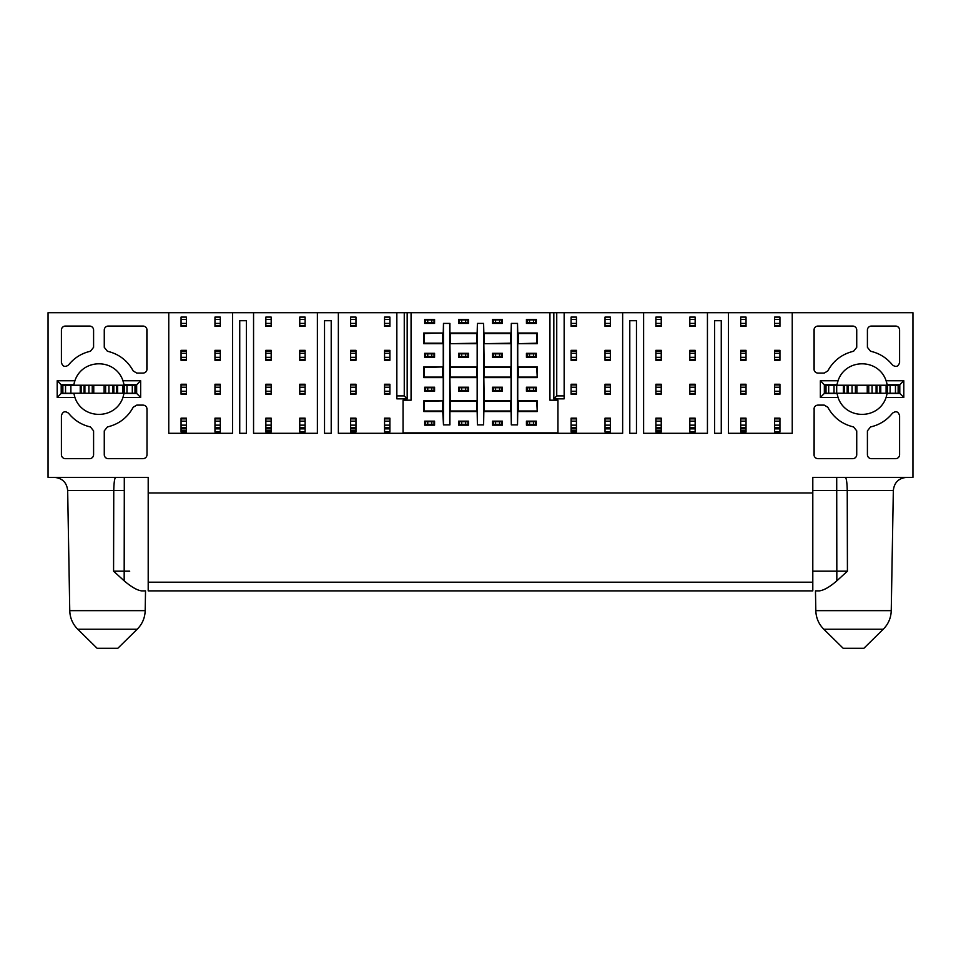 <?xml version="1.0" encoding="UTF-8"?>
<svg xmlns="http://www.w3.org/2000/svg" width="961" height="961" viewBox="0 0 961 961"><rect width="100%" height="100%" fill="white"/><g stroke="black" fill="none" stroke-linecap="round" stroke-linejoin="round"><path stroke-width="1.44" d="M449.916 400.845L477.161 400.845L477.161 377.613L449.916 377.613L450.433 411.008L476.644 411.008L476.644 401.362L450.433 401.362M458.601 387.223L468.487 387.223L468.487 391.235L458.601 391.235L458.601 387.223M449.916 366.934L477.161 366.934L477.161 343.69L449.916 343.69L450.433 377.096L476.644 377.096L476.644 367.45L450.433 367.45M458.601 353.312L468.487 353.312L468.487 357.312L458.601 357.312L458.601 353.312M483.839 400.845L511.084 400.845L511.084 377.613L483.839 377.613L484.356 411.008L510.567 411.008L510.567 401.362L484.356 401.362M492.512 387.223L502.399 387.223L502.399 391.235L492.512 391.235L492.512 387.223M483.839 366.934L511.084 366.934L511.084 343.69L483.839 343.69L484.356 377.096L510.567 377.096L510.567 367.45L484.356 367.45M492.512 353.312L502.399 353.312L502.399 357.312L492.512 357.312L492.512 353.312M411.068 400.184L403.055 400.184L403.055 432.894L557.945 432.894L557.945 400.184L549.932 400.184L549.932 312.709L411.068 312.709L411.068 400.184M424.678 319.388L434.564 319.388L434.564 323.401L424.678 323.401L424.678 319.388M424.678 353.312L434.564 353.312L434.564 357.312L424.678 357.312L424.678 353.312M424.678 387.223L434.564 387.223L434.564 391.235L424.678 391.235L424.678 387.223M424.678 421.146L434.564 421.146L434.564 425.146L424.678 425.146L424.678 421.146M458.601 319.388L468.487 319.388L468.487 323.401L458.601 323.401L458.601 319.388M458.601 421.146L468.487 421.146L468.487 425.146L458.601 425.146L458.601 421.146M492.512 319.388L502.399 319.388L502.399 323.401L492.512 323.401L492.512 319.388M492.512 421.146L502.399 421.146L502.399 425.146L492.512 425.146L492.512 421.146M526.436 319.388L536.322 319.388L536.322 323.401L526.436 323.401L526.436 319.388M526.436 353.312L536.322 353.312L536.322 357.312L526.436 357.312L526.436 353.312M526.436 387.223L536.322 387.223L536.322 391.235L526.436 391.235L526.436 387.223M526.436 421.146L536.322 421.146L536.322 425.146L526.436 425.146L526.436 421.146M443.249 411.524L423.753 411.524L423.753 400.845L443.249 400.845L424.269 401.362L424.269 411.008L442.721 411.008L443.477 424.882L443.477 323.401L449.916 323.401L449.916 333.011L477.161 333.011L477.401 323.401L477.401 424.882L483.599 424.882L483.599 323.401L477.401 323.401M483.599 323.401L483.839 333.011L511.084 333.011L511.312 323.401L511.312 424.882L517.523 424.882L517.523 323.401L511.312 323.401M517.523 323.401L517.751 333.011L537.247 333.011L537.247 343.69L517.751 343.69L517.751 366.934L537.247 366.934L537.247 377.613L517.751 377.613L517.751 400.845L537.247 400.845L537.247 411.524L517.751 411.524L517.523 424.882M511.312 424.882L511.084 411.524L483.839 411.524L483.599 424.882M477.401 424.882L477.161 411.524L449.916 411.524L449.916 424.882L443.477 424.882M443.249 400.845L443.249 377.613L423.753 377.613L423.753 366.934L443.249 366.934L443.249 343.69L423.753 343.69L423.753 333.011L443.249 333.011L443.477 323.401M443.249 333.011L424.269 333.527L424.269 343.173L442.721 343.173L442.721 333.527M443.249 366.934L424.269 367.45L424.269 377.096L442.721 377.096L442.721 367.45M442.721 411.008L442.721 401.362M449.916 343.69L476.644 343.173L476.644 333.527L450.433 333.527L450.433 343.173M449.688 323.401L449.688 424.882M483.839 343.69L510.567 343.173L510.567 333.527L484.356 333.527L484.356 343.173M537.247 411.524L536.731 401.362L518.279 401.362L518.279 411.008L536.731 411.008M537.247 377.613L536.731 367.45L518.279 367.45L518.279 377.096L536.731 377.096M517.751 343.69L536.731 343.173L536.731 333.527L518.279 333.527L518.279 343.173M461.676 390.43L467.947 390.43L467.947 387.763L459.406 387.763L459.406 390.43L461.676 390.43L461.676 387.763M564.155 312.709L556.743 312.709L556.743 395.908L564.155 395.908L564.155 312.709L912.95 312.709L912.95 477.365L812.802 477.365L812.802 582.186L148.198 582.186L148.198 477.365L48.05 477.365L48.05 312.709L396.845 312.709L396.845 395.908L404.257 395.908L404.257 312.709L396.845 312.709M549.932 312.709L553.824 312.709L553.824 398.839L564.155 398.839L564.155 395.908M396.845 395.908L396.845 398.839L407.176 398.839L407.176 312.709L411.068 312.709M576.444 317.094L571.098 317.094L571.098 326.368L576.444 326.368L576.444 317.094L571.098 317.094M350.633 360.291L355.978 360.291L355.978 350.333L350.633 350.333L350.633 360.291M350.633 326.368L355.978 326.368L355.978 317.094L350.633 317.094L350.633 326.368M605.022 427.417L605.022 431.957L610.367 431.957L610.367 418.167L605.022 418.167L605.022 428.858L610.367 428.858L610.367 427.417L605.022 427.417M576.444 418.167L571.098 418.167L571.098 431.957L576.444 431.957L576.444 418.167M576.444 384.256L571.098 384.256L571.098 394.202L576.444 394.202L576.444 384.256M571.098 360.291L576.444 360.291L576.444 350.333L571.098 350.333L571.098 360.291M610.367 384.256L605.022 384.256L605.022 394.202L610.367 394.202L610.367 384.256M605.022 360.291L610.367 360.291L610.367 350.333L605.022 350.333L605.022 360.291M610.367 317.094L605.022 317.094L605.022 326.368L610.367 326.368L610.367 317.094M355.978 384.256L350.633 384.256L350.633 394.202L355.978 394.202L355.978 384.256M389.902 384.256L384.556 384.256L384.556 394.202L389.902 394.202L389.902 384.256M389.902 350.333L384.556 350.333L384.556 360.291L389.902 360.291L389.902 350.333M389.902 317.094L384.556 317.094L384.556 326.368L389.902 326.368L389.902 317.094M355.978 418.167L350.633 418.167L350.633 431.957L355.978 431.957L355.978 418.167M389.902 418.167L384.556 418.167L384.556 431.957L389.902 431.957L389.902 418.167M465.677 390.43L465.677 387.763M467.947 356.519L459.406 356.519L459.406 353.84L467.947 353.84L467.947 356.519M556.743 312.709L553.824 312.709M407.176 312.709L404.257 312.709M338.356 312.709L338.356 433.291L622.644 433.291L622.644 312.709M556.743 395.908L553.824 398.839M407.176 398.839L404.257 395.908M350.633 317.094L355.978 317.094M389.902 428.858L389.902 427.417L384.556 427.417L384.556 428.858L389.902 428.858M425.483 322.596L425.483 319.929L434.036 319.929L434.036 322.596L425.483 322.596M425.483 356.519L425.483 353.84L434.036 353.84L434.036 356.519L425.483 356.519M425.483 390.43L425.483 387.763L434.036 387.763L434.036 390.43L425.483 390.43M431.765 421.675L425.483 421.675L425.483 424.354L434.036 424.354L434.036 421.675L431.765 421.675L431.765 424.354M461.676 322.596L467.947 322.596L467.947 319.929L459.406 319.929L459.406 322.596L461.676 322.596L461.676 319.929M467.947 424.354L459.406 424.354L459.406 421.675L467.947 421.675L467.947 424.354M493.317 319.929L501.87 319.929L501.87 322.596L493.317 322.596L493.317 319.929M501.87 424.354L493.317 424.354L493.317 421.675L501.87 421.675L501.87 424.354M535.782 322.596L527.241 322.596L527.241 319.929L535.782 319.929L535.782 322.596M527.241 356.519L527.241 353.84L535.782 353.84L535.782 356.519L527.241 356.519M527.241 387.763L535.782 387.763L535.782 390.43L527.241 390.43L527.241 387.763M535.782 424.354L527.241 424.354L527.241 421.675L535.782 421.675L535.782 424.354M465.677 353.84L465.677 356.519M461.676 353.84L461.676 356.519M740.691 360.291L746.036 360.291L746.036 350.333L740.691 350.333L740.691 360.291M740.691 326.368L746.036 326.368L746.036 317.094L740.691 317.094L740.691 326.368M779.948 350.333L774.614 350.333L774.614 360.291L779.948 360.291L779.948 350.333M779.948 384.256L774.614 384.256L774.614 394.202L779.948 394.202L779.948 384.256M779.948 418.167L774.614 418.167L774.614 431.957L779.948 431.957L779.948 418.167M746.036 418.167L740.691 418.167L740.691 431.957L746.036 431.957L746.036 418.167M740.691 394.202L746.036 394.202L746.036 384.256L740.691 384.256L740.691 394.202M779.948 317.094L774.614 317.094L774.614 326.368L779.948 326.368L779.948 317.094M728.402 312.709L728.402 433.291L792.236 433.291L792.236 312.709M643.618 312.709L643.618 433.291L707.44 433.291L707.44 312.709M253.56 312.709L253.56 433.291L317.382 433.291L317.382 312.709M168.764 312.709L168.764 433.291L232.598 433.291L232.598 312.709M887.135 384.76L886.102 380.748C878.534 358.165 845.62 358.165 838.04 380.748L837.007 384.76L824.346 384.76L824.346 393.433L837.007 393.433A25.442 25.442 0 0 1 836.971 393.241A25.442 25.442 0 0 0 837.007 393.433L838.04 397.446C845.62 420.017 878.534 420.017 886.102 397.446L887.135 393.433L899.796 393.433L899.796 384.76L887.135 384.76A25.442 25.442 0 0 1 887.219 385.229A25.442 25.442 0 0 0 886.102 380.748L903.808 380.748L903.808 397.446L886.102 397.446M838.04 397.446L820.346 397.446L820.346 380.748L838.04 380.748M136.654 384.76L123.993 384.76A25.442 25.442 0 0 1 124.065 385.229A25.442 25.442 0 0 0 122.96 380.748C115.38 358.165 82.466 358.165 74.898 380.748L73.865 384.76L61.204 384.76L61.204 393.433L73.865 393.433A25.442 25.442 0 0 1 73.829 393.241A25.442 25.442 0 0 0 73.865 393.433L74.898 397.446C82.466 420.017 115.38 420.029 122.96 397.446L123.993 393.433L136.654 393.433L136.654 384.76L140.654 380.748L140.654 397.446L122.96 397.446M123.993 384.76L122.96 380.748L140.654 380.748M74.898 397.446L57.192 397.446L57.192 380.748L74.898 380.748M107.404 351.245C118.912 353.996 127.513 360.567 133.207 370.946L136.75 373.072L142.997 373.072A4 4 0 0 0 146.997 369.06L146.997 330.079A4 4 0 0 0 142.997 326.067L108.269 326.067A4 4 0 0 0 104.268 330.079L104.268 347.329L107.404 351.245M142.997 405.122L136.75 405.122L133.207 407.248C127.513 417.627 118.912 424.197 107.404 426.948L104.268 430.864L104.268 454.661A4 4 0 0 0 108.269 458.661L142.997 458.661A4 4 0 0 0 146.997 454.661L146.997 409.122A4 4 0 0 0 142.997 405.122M899.592 454.661L899.592 415.705C898.379 411.524 896 410.695 892.457 413.218C886.739 420.317 879.435 424.906 870.546 426.948L867.411 430.864L867.411 454.661A4 4 0 0 0 871.423 458.661L895.592 458.661A4 4 0 0 0 899.592 454.661M870.546 351.245C879.435 353.288 886.739 357.864 892.457 364.976C896 367.498 898.379 366.67 899.592 362.477L899.592 330.079A4 4 0 0 0 895.592 326.067L871.423 326.067A4 4 0 0 0 867.411 330.079L867.411 347.329L870.546 351.245M324.53 433.291L331.209 433.291L331.209 320.722L324.53 320.722L324.53 433.291M629.791 433.291L636.47 433.291L636.47 320.722L629.791 320.722L629.791 433.291M714.588 433.291L721.267 433.291L721.267 320.722L714.588 320.722L714.588 433.291M239.733 433.291L246.412 433.291L246.412 320.722L239.733 320.722L239.733 433.291M818.003 373.072L824.25 373.072L827.793 370.946C833.487 360.567 842.088 353.996 853.596 351.245L856.731 347.329L856.731 330.079A4 4 0 0 0 852.731 326.067L818.003 326.067A4 4 0 0 0 814.003 330.079L814.003 369.06A4 4 0 0 0 818.003 373.072M814.135 408.101L814.003 454.661A4 4 0 0 0 818.003 458.661L852.731 458.661A4 4 0 0 0 856.731 454.661L856.731 430.864L853.596 426.948C842.088 424.197 833.487 417.627 827.793 407.248L824.25 405.122L818.003 405.122A4 4 0 0 0 814.003 409.122M814.135 409.122L814.135 454.661M61.408 330.079L61.408 362.477C62.621 366.67 65 367.498 68.543 364.976C74.261 357.864 81.565 353.288 90.454 351.245L93.589 347.329L93.589 330.079A4 4 0 0 0 89.577 326.067L65.408 326.067A4 4 0 0 0 61.408 330.079M90.454 426.948C81.565 424.906 74.261 420.317 68.543 413.218C65 410.695 62.621 411.524 61.408 415.705L61.408 454.661A4 4 0 0 0 65.408 458.661L89.577 458.661A4 4 0 0 0 93.589 454.661L93.589 430.864L90.454 426.948M837.8 381.469A25.442 25.442 0 0 0 837.079 384.388M115.861 477.365C114.671 477.593 113.963 481.966 113.758 490.482L124.293 490.482L124.173 580.84L113.578 571.182L113.758 490.482L67.666 490.482C66.753 482.482 62.297 478.11 54.309 477.365L48.05 477.365M912.95 477.365L906.691 477.365C898.703 478.11 894.247 482.482 893.334 490.482L812.802 490.482M74.658 381.469A25.442 25.442 0 0 0 73.925 384.388M186.386 418.167L181.052 418.167L181.052 431.957L186.386 431.957L186.386 418.167M186.386 350.333L181.052 350.333L181.052 360.291L186.386 360.291L186.386 350.333M181.052 317.094L181.052 326.368L186.386 326.368L186.386 317.094L181.052 317.094L186.386 317.094M181.052 394.202L186.386 394.202L186.386 384.256L181.052 384.256L181.052 394.202M214.964 326.368L220.309 326.368L220.309 317.094L214.964 317.094L214.964 326.368M220.309 350.333L214.964 350.333L214.964 360.291L220.309 360.291L220.309 350.333M220.309 418.167L214.964 418.167L214.964 431.957L220.309 431.957L220.309 418.167M214.964 394.202L220.309 394.202L220.309 384.256L214.964 384.256L214.964 394.202M305.105 350.333L299.76 350.333L299.76 360.291L305.105 360.291L305.105 350.333M271.182 418.167L265.849 418.167L265.849 431.957L271.182 431.957L271.182 418.167M265.849 360.291L271.182 360.291L271.182 350.333L265.849 350.333L265.849 360.291M299.76 427.417L299.76 431.957L305.105 431.957L305.105 418.167L299.76 418.167L299.76 428.858L305.105 428.858L305.105 427.417L299.76 427.417M299.76 326.368L305.105 326.368L305.105 317.094L299.76 317.094L299.76 326.368M265.849 394.202L271.182 394.202L271.182 384.256L265.849 384.256L265.849 394.202M305.105 384.256L299.76 384.256L299.76 394.202L305.105 394.202L305.105 384.256M271.182 317.094L265.849 317.094L265.849 326.368L271.182 326.368L271.182 317.094L265.849 317.094M661.24 350.333L655.895 350.333L655.895 360.291L661.24 360.291L661.24 350.333M661.24 384.256L655.895 384.256L655.895 394.202L661.24 394.202L661.24 384.256M695.151 317.094L689.818 317.094L689.818 326.368L695.151 326.368L695.151 317.094M695.151 350.333L689.818 350.333L689.818 360.291L695.151 360.291L695.151 350.333M695.151 384.256L689.818 384.256L689.818 394.202L695.151 394.202L695.151 384.256M655.895 431.957L661.24 431.957L655.895 431.957L655.895 427.417L655.895 428.858L661.24 428.858L661.24 418.167L655.895 418.167L655.895 427.417L661.24 427.417L661.24 430.528L655.895 430.528M689.818 427.417L689.818 431.957L695.151 431.957L695.151 418.167L689.818 418.167L689.818 428.858L695.151 428.858L695.151 427.417L689.818 427.417M661.24 317.094L655.895 317.094L655.895 326.368L661.24 326.368L661.24 317.094M571.098 319.388L576.444 319.388M571.098 323.401L576.444 323.401M571.098 325.671L576.444 325.671M350.633 359.582L355.978 359.582M350.633 357.312L355.978 357.312M350.633 353.312L355.978 353.312M350.633 351.041L355.978 351.041M350.633 325.671L355.978 325.671M350.633 323.401L355.978 323.401M350.633 319.388L355.978 319.388M610.367 425.146L605.022 425.146M610.367 421.146L605.022 421.146M610.367 418.876L605.022 418.876M571.098 427.417L576.444 427.417M571.098 425.146L576.444 425.146M571.098 421.146L576.444 421.146M571.098 418.876L576.444 418.876M571.098 393.505L576.444 393.505M571.098 391.235L576.444 391.235M571.098 387.223L576.444 387.223M571.098 384.953L576.444 384.953M571.098 351.041L576.444 351.041M571.098 353.312L576.444 353.312M571.098 357.312L576.444 357.312M571.098 359.582L576.444 359.582M610.367 393.505L605.022 393.505M610.367 391.235L605.022 391.235M610.367 387.223L605.022 387.223M610.367 384.953L605.022 384.953M610.367 351.041L605.022 351.041M610.367 353.312L605.022 353.312M610.367 357.312L605.022 357.312M610.367 359.582L605.022 359.582M610.367 325.671L605.022 325.671M610.367 323.401L605.022 323.401M610.367 319.388L605.022 319.388M610.367 317.118L605.022 317.118M350.633 384.953L355.978 384.953M350.633 387.223L355.978 387.223M350.633 391.235L355.978 391.235M350.633 393.505L355.978 393.505M389.902 384.953L384.556 384.953M389.902 387.223L384.556 387.223M389.902 391.235L384.556 391.235M389.902 393.505L384.556 393.505M389.902 351.041L384.556 351.041M389.902 353.312L384.556 353.312M389.902 357.312L384.556 357.312M389.902 359.582L384.556 359.582M389.902 317.118L384.556 317.118M389.902 319.388L384.556 319.388M389.902 323.401L384.556 323.401M389.902 325.671L384.556 325.671M350.633 427.417L355.978 427.417M350.633 425.146L355.978 425.146M350.633 421.146L355.978 421.146M350.633 418.876L355.978 418.876M389.902 418.876L384.556 418.876M389.902 421.146L384.556 421.146M389.902 425.146L384.556 425.146M427.753 322.596L427.753 319.929M431.765 322.596L431.765 319.929M427.753 356.519L427.753 353.84M431.765 356.519L431.765 353.84M427.753 390.43L427.753 387.763M431.765 390.43L431.765 387.763M427.753 421.675L427.753 424.354M465.677 322.596L465.677 319.929M465.677 424.354L465.677 421.675M461.676 424.354L461.676 421.675M495.588 322.596L495.588 319.929M499.6 322.596L499.6 319.929M499.6 421.675L499.6 424.354M495.588 421.675L495.588 424.354M533.511 322.596L533.511 319.929M529.511 322.596L529.511 319.929M529.511 356.519L529.511 353.84M533.511 356.519L533.511 353.84M529.511 390.43L529.511 387.763M533.511 390.43L533.511 387.763M533.511 421.675L533.511 424.354M529.511 421.675L529.511 424.354M740.691 317.094L746.036 317.094M779.948 428.858L779.948 427.417L774.614 427.417L774.614 428.858L779.948 428.858M148.198 582.186L148.198 590.871L812.802 590.871L812.802 582.186M148.198 492.981L812.802 492.981M899.796 384.76L903.808 380.748M899.796 393.433L903.808 397.446M820.346 397.446L824.346 393.433M820.346 380.748L824.346 384.76M136.654 393.433L140.654 397.446M57.192 397.446L61.204 393.433M57.192 380.748L61.204 384.76M146.865 370.093L146.865 329.046M814.135 329.046L814.135 370.093M220.309 428.858L220.309 427.417L214.964 427.417L214.964 428.858L220.309 428.858M661.24 431.957L661.24 430.528M495.588 390.43L501.87 390.43L501.87 387.763L493.317 387.763L493.317 390.43L495.588 390.43L495.588 387.763M493.317 356.519L493.317 353.84L501.87 353.84L501.87 356.519L493.317 356.519M740.691 359.582L746.036 359.582M740.691 357.312L746.036 357.312M740.691 353.312L746.036 353.312M740.691 351.041L746.036 351.041M740.691 325.671L746.036 325.671M740.691 323.401L746.036 323.401M740.691 319.388L746.036 319.388M779.948 351.041L774.614 351.041M779.948 353.312L774.614 353.312M779.948 357.312L774.614 357.312M779.948 359.582L774.614 359.582M779.948 384.953L774.614 384.953M779.948 387.223L774.614 387.223M779.948 391.235L774.614 391.235M779.948 393.505L774.614 393.505M779.948 418.876L774.614 418.876M779.948 421.146L774.614 421.146M779.948 425.146L774.614 425.146M740.691 427.417L746.036 427.417M740.691 425.146L746.036 425.146M740.691 421.146L746.036 421.146M740.691 418.876L746.036 418.876M740.691 393.505L746.036 393.505M740.691 391.235L746.036 391.235M740.691 387.223L746.036 387.223M740.691 384.953L746.036 384.953M779.948 317.118L774.614 317.118M779.948 319.388L774.614 319.388M779.948 323.401L774.614 323.401M779.948 325.671L774.614 325.671M124.173 580.84C131.297 586.907 137.075 590.246 141.507 590.871L145.531 590.871L145.183 610.655C144.943 617.899 142.288 624.085 137.195 629.239L117.819 648.291L137.195 629.239L77.745 629.239C72.652 624.085 69.985 617.899 69.757 610.655L145.183 610.655M843.181 648.291L863.879 648.291L883.255 629.239C888.348 624.085 891.003 617.899 891.243 610.655L815.817 610.655L815.469 590.871L819.493 590.871L815.469 590.871L815.817 610.655C816.057 617.899 818.712 624.085 823.805 629.239L843.181 648.291L823.805 629.239L883.255 629.239C888.348 624.085 891.015 617.899 891.243 610.655L893.334 490.482M845.139 477.365C846.329 477.593 847.037 481.966 847.242 490.482L847.422 571.182L836.827 580.84C829.908 586.835 824.142 590.174 819.493 590.871M146.865 409.122L146.865 408.101M181.052 418.876L186.386 418.876M181.052 421.146L186.386 421.146M181.052 425.146L186.386 425.146M181.052 427.417L186.386 427.417M181.052 359.582L186.386 359.582M181.052 357.312L186.386 357.312M181.052 353.312L186.386 353.312M181.052 351.041L186.386 351.041M181.052 325.671L186.386 325.671M181.052 323.401L186.386 323.401M181.052 319.388L186.386 319.388M181.052 393.505L186.386 393.505M181.052 391.235L186.386 391.235M181.052 387.223L186.386 387.223M181.052 384.953L186.386 384.953M220.309 317.118L214.964 317.118M220.309 319.388L214.964 319.388M220.309 323.401L214.964 323.401M220.309 325.671L214.964 325.671M220.309 359.582L214.964 359.582M220.309 357.312L214.964 357.312M220.309 353.312L214.964 353.312M220.309 351.041L214.964 351.041M220.309 418.876L214.964 418.876M220.309 421.146L214.964 421.146M220.309 425.146L214.964 425.146M220.309 393.505L214.964 393.505M220.309 391.235L214.964 391.235M220.309 387.223L214.964 387.223M220.309 384.953L214.964 384.953M305.105 351.041L299.76 351.041M305.105 353.312L299.76 353.312M305.105 357.312L299.76 357.312M305.105 359.582L299.76 359.582M265.849 418.876L271.182 418.876M265.849 421.146L271.182 421.146M265.849 425.146L271.182 425.146M265.849 427.417L271.182 427.417M265.849 351.041L271.182 351.041M265.849 353.312L271.182 353.312M265.849 357.312L271.182 357.312M265.849 359.582L271.182 359.582M305.105 425.146L299.76 425.146M305.105 421.146L299.76 421.146M305.105 418.876L299.76 418.876M305.105 325.671L299.76 325.671M305.105 323.401L299.76 323.401M305.105 319.388L299.76 319.388M305.105 317.118L299.76 317.118M265.849 393.505L271.182 393.505M265.849 391.235L271.182 391.235M265.849 387.223L271.182 387.223M265.849 384.953L271.182 384.953M305.105 384.953L299.76 384.953M305.105 387.223L299.76 387.223M305.105 391.235L299.76 391.235M305.105 393.505L299.76 393.505M265.849 319.388L271.182 319.388M265.849 323.401L271.182 323.401M265.849 325.671L271.182 325.671M661.24 359.582L655.895 359.582M661.24 357.312L655.895 357.312M661.24 353.312L655.895 353.312M661.24 351.041L655.895 351.041M661.24 393.505L655.895 393.505M661.24 391.235L655.895 391.235M661.24 387.223L655.895 387.223M661.24 384.953L655.895 384.953M695.151 325.671L689.818 325.671M695.151 323.401L689.818 323.401M695.151 319.388L689.818 319.388M695.151 317.118L689.818 317.118M695.151 359.582L689.818 359.582M695.151 357.312L689.818 357.312M695.151 353.312L689.818 353.312M695.151 351.041L689.818 351.041M695.151 393.505L689.818 393.505M695.151 391.235L689.818 391.235M695.151 387.223L689.818 387.223M695.151 384.953L689.818 384.953M661.24 425.146L655.895 425.146M661.24 421.146L655.895 421.146M661.24 418.876L655.895 418.876M695.151 425.146L689.818 425.146M695.151 421.146L689.818 421.146M695.151 418.876L689.818 418.876M661.24 317.118L655.895 317.118M661.24 319.388L655.895 319.388M661.24 323.401L655.895 323.401M661.24 325.671L655.895 325.671M499.6 390.43L499.6 387.763M495.588 356.519L495.588 353.84M499.6 356.519L499.6 353.84M67.666 490.482L69.757 610.655C69.997 617.899 72.652 624.085 77.745 629.239L97.121 648.291L117.819 648.291M826.016 393.433L826.016 384.76M898.127 384.76L898.127 393.433M62.873 393.433L62.873 384.76M134.984 384.76L134.984 393.433M898.127 393.241L826.016 393.241L826.016 385.229L898.127 385.229M134.984 393.241L62.873 393.241L62.873 385.229L134.984 385.229M107.476 648.291L97.121 648.291L77.745 629.239M843.374 393.241L843.374 385.229M848.046 393.241L848.046 385.229L848.046 393.241M855.398 393.241L855.398 385.229M868.756 393.241L868.756 385.229M876.096 393.241L876.096 385.229L876.096 393.241M880.769 393.241L880.769 385.229L880.769 393.241M80.231 393.241L80.231 385.229M84.904 393.241L84.904 385.229M92.244 393.241L92.244 385.229M105.602 393.241L105.602 385.229M112.954 393.241L112.954 385.229M117.626 393.241L117.626 385.229M571.098 430.528L576.444 430.528M571.098 428.858L576.444 428.858M350.633 430.528L355.978 430.528M350.633 428.858L355.978 428.858M740.691 430.528L746.036 430.528M740.691 428.858L746.036 428.858M124.293 477.365L124.293 490.482M113.578 571.182L129.711 571.182M836.827 580.84L836.827 571.182L812.802 571.182M847.422 571.182L836.827 571.182L836.707 477.365M181.052 428.858L186.386 428.858M181.052 430.528L186.386 430.528M265.849 428.858L271.182 428.858M265.849 430.528L271.182 430.528M826.016 393.241L826.016 385.229M62.873 393.241L62.873 385.229L62.873 393.241M828.694 393.241L828.694 385.229M834.028 393.241L834.028 385.229M836.695 393.241L836.695 385.229M844.275 393.241L844.275 385.229M847.158 393.241L847.158 385.229M852.059 393.241L852.059 385.229M856.9 393.241L856.9 385.229M867.242 393.241L867.242 385.229M872.083 393.241L872.083 385.229M876.985 393.241L876.985 385.229M879.88 393.241L879.88 385.229M886.102 393.241L886.102 385.229M887.447 393.241L887.447 385.229M890.114 393.241L890.114 385.229M895.46 393.241L895.46 385.229M65.54 393.241L65.54 385.229M70.886 393.241L70.886 385.229M81.12 393.241L81.12 385.229M84.015 393.241L84.015 385.229M88.917 393.241L88.917 385.229M93.758 393.241L93.758 385.229M104.1 393.241L104.1 385.229M108.941 393.241L108.941 385.229M113.842 393.241L113.842 385.229M116.725 393.241L116.725 385.229M122.948 393.241L122.948 385.229M124.305 393.241L124.305 385.229M126.972 393.241L126.972 385.229M132.306 393.241L132.306 385.229M815.817 610.655C816.045 617.899 818.712 624.085 823.805 629.239"/></g></svg>
